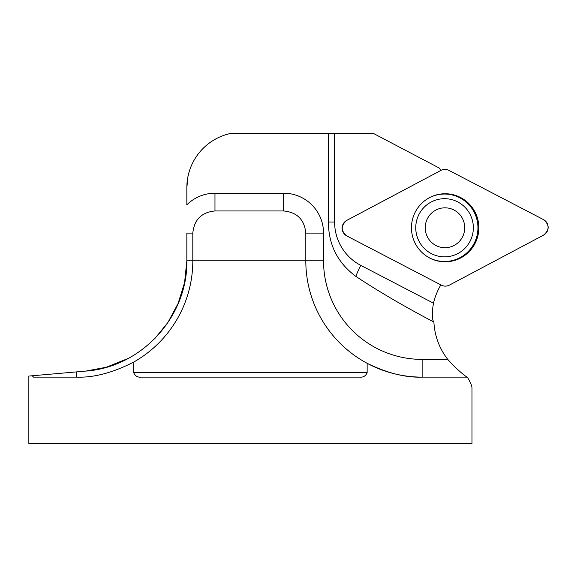 <?xml version="1.0" encoding="UTF-8"?>
<svg xmlns="http://www.w3.org/2000/svg" width="577" height="577" viewBox="0 0 577 577"><rect width="100%" height="100%" fill="white"/><g stroke="black" fill="none" stroke-linecap="round" stroke-linejoin="round"><path stroke-width="0.87" d="M440.77 170.489A46.528 46.073 -90 0 1 439.429 168.131L373.369 133.402L230.85 133.402A55.392 55.392 0 0 0 186.847 187.612L187.958 176.576M186.847 187.612L186.847 204.828A39.885 39.885 0 0 1 214.969 193.223L283.653 193.223A39.885 39.885 0 0 1 323.538 233.108L323.538 260.804A98.595 98.595 0 0 0 422.133 359.399L422.133 377.127A116.323 116.323 0 0 1 367.138 363.308L367.138 372.699C365.71 376.009 363.221 377.488 359.666 377.127L141.17 377.127C137.622 377.488 135.126 376.009 133.698 372.699L133.698 362.082A116.323 116.323 0 0 0 192.812 260.804L192.812 233.108C194.153 219.678 201.539 212.293 214.969 210.951L283.653 210.951C297.083 212.293 304.468 219.678 305.81 233.108L305.81 260.804A116.323 116.323 0 0 0 367.138 363.308C387.167 373.117 405.501 377.726 422.133 377.127L467.334 377.127C465.762 376.644 461.203 372.879 453.645 365.84L447.766 359.399A67.127 66.47 180 0 1 433.897 322.074A143.262 17.728 27.5 0 1 355.865 276.361A17.728 2.193 117.5 0 1 360.769 265.362L433.464 303.17A66.47 65.821 90 0 1 439.422 287.418A46.528 46.073 -90 0 1 440.864 284.901M467.334 377.127C470.421 382.262 471.972 385.89 471.986 388.018L471.986 443.598L28.85 443.598L28.85 376.067L32.24 375.771L33.553 377.127L76.489 377.127C93.712 377.798 112.782 372.785 133.698 362.082M76.489 377.127L76.489 371.898L85.721 371.09L28.85 376.067M154.535 338.923L167.893 322.5L178.077 303.488L184.568 282.651L186.847 260.804C187.756 316.773 141.545 367.167 85.721 371.09L106.233 367.253L127.964 358.526M323.538 260.804L186.847 260.804M192.812 233.108L186.847 233.108L186.847 260.725M355.865 276.361C337.668 262.888 328.515 244.778 328.407 222.03L328.407 133.402M433.464 303.17C431.805 313.304 431.949 319.608 433.897 322.074M343.25 232.43L343.106 232.17A8.258 8.179 -90 0 1 343.106 224.136L343.25 223.869A8.792 8.705 90 0 0 346.871 235.964L441.355 285.153A8.792 8.705 90 0 0 449.396 285.125L543.491 235.171A8.792 8.705 90 0 0 543.433 219.57L448.942 170.388A8.792 8.705 90 0 0 440.9 170.417L346.806 220.364A8.792 8.705 90 0 0 343.25 223.869M428.156 198.387A33.718 33.394 -90 0 1 477.936 227.771A33.718 33.394 -90 0 1 428.156 257.154M464.723 227.691A19.943 19.748 90 0 0 435.036 210.54A19.943 19.748 90 0 0 435.173 245.081A19.943 19.748 90 0 0 464.723 227.691M473.349 227.655A29.081 28.8 90 0 0 444.55 198.69A29.081 28.8 90 0 0 415.757 227.771A29.081 28.8 90 0 0 444.55 256.852A29.081 28.8 90 0 0 473.349 227.655M444.542 198.69L444.55 198.69A29.081 28.8 90 0 0 415.743 227.771A29.081 28.8 90 0 0 444.55 256.852L444.55 256.852M478.845 227.634A34.029 33.697 90 0 0 428.386 198.257A34.029 33.697 90 0 0 428.386 257.284A34.029 33.697 90 0 0 478.845 227.634M448.971 170.403C446.266 169.083 443.569 169.09 440.878 170.431L346.82 220.364C340.668 225.593 340.69 230.793 346.878 235.971L441.326 285.139C444.03 286.459 446.735 286.452 449.425 285.11L543.484 235.178C549.636 229.949 549.614 224.749 543.419 219.57L448.971 170.403M133.698 372.699L367.138 372.699M422.133 359.399L447.766 359.399M214.969 193.223L214.969 210.951M283.653 193.223L283.653 210.951M323.538 233.108L305.81 233.108M334.602 133.402L334.602 222.03A48.742 48.273 90 0 0 360.769 265.362M334.602 222.03L328.407 222.03"/></g></svg>
